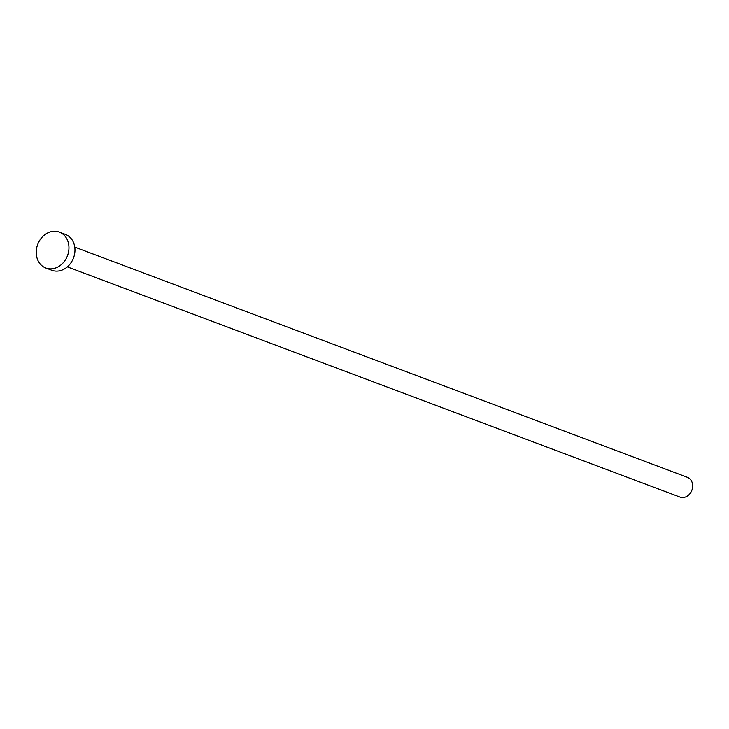 <?xml version="1.0" encoding="UTF-8"?>
<svg xmlns="http://www.w3.org/2000/svg" width="729" height="729" viewBox="0 0 729 729"><rect width="100%" height="100%" fill="white"/><g stroke="black" fill="none" stroke-linecap="round" stroke-linejoin="round"><path stroke-width="1.09" d="M74.768 247.122L687.383 477.313A10.552 8.757 110.6 0 1 692.55 487.601A10.552 8.757 110.6 0 1 684.567 497.287A10.552 8.757 110.6 0 1 679.957 497.069L67.35 266.878M59.35 232.104L65.355 234.364A19.182 15.929 110.6 0 1 74.759 253.063A19.182 15.929 110.6 0 1 60.243 270.669A19.182 15.929 110.6 0 1 51.859 270.277L45.845 268.026A19.182 15.929 110.6 0 1 36.45 249.318A19.182 15.929 110.6 0 1 50.957 231.713A19.182 15.929 110.6 0 1 59.35 232.104A19.182 15.929 110.6 0 1 68.745 250.812A19.182 15.929 110.6 0 1 54.238 268.409A19.182 15.929 110.6 0 1 45.845 268.026"/></g></svg>
